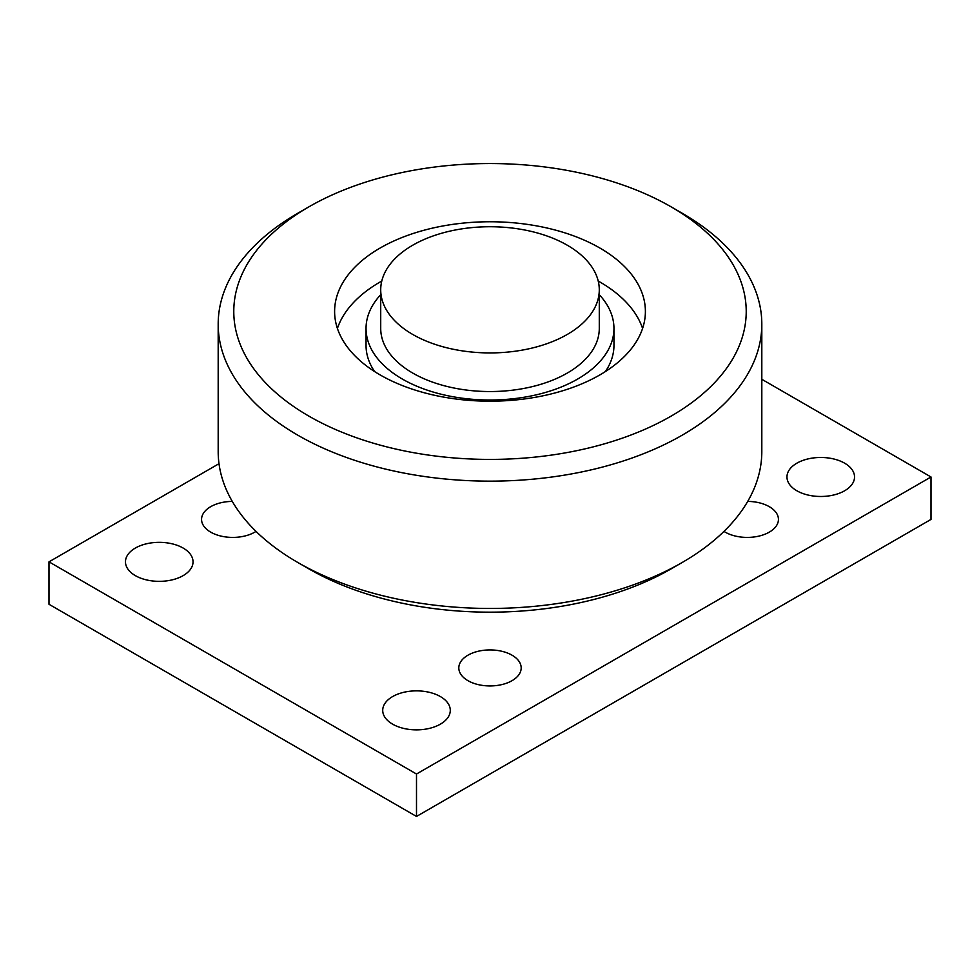 <?xml version="1.0" encoding="UTF-8"?>
<svg xmlns="http://www.w3.org/2000/svg" width="980" height="980" viewBox="0 0 980 980"><rect width="100%" height="100%" fill="white"/><g stroke="black" fill="none" stroke-linecap="round" stroke-linejoin="round"><path stroke-width="1.47" d="M381.784 281.04A155.391 89.719 0 0 0 380.118 281.983A155.391 89.719 0 0 0 337.414 328.447M642.586 328.447A155.391 89.719 0 0 0 598.216 281.04M380.718 294.674A123.958 71.565 0 0 0 366.042 328.447L366.042 345.426A123.958 71.565 0 0 0 374.617 371.567M605.383 371.567A123.958 71.565 0 0 0 613.958 345.426L613.958 328.447A123.958 71.565 0 0 0 599.282 294.674M366.042 328.447A123.958 71.565 0 0 0 490 400.012A123.958 71.565 0 0 0 613.958 328.447M297.798 213.236L308.822 206.878L297.798 213.236A271.815 156.935 0 0 0 218.185 324.209L218.185 451.511A271.815 156.935 0 0 0 297.798 562.483L308.822 568.841A256.221 147.931 0 0 0 671.178 568.841L682.202 562.483A271.815 156.935 0 0 0 761.815 451.511L761.815 324.209A271.815 156.935 0 0 0 682.202 213.236L671.178 206.878A256.221 147.931 0 0 0 308.822 206.878L308.822 206.878A256.221 147.931 0 0 0 308.822 416.084A256.221 147.931 0 0 0 671.178 416.084A256.221 147.931 0 0 0 671.178 206.878M297.798 562.483A271.815 156.935 0 0 0 682.202 562.483M218.185 324.209A271.815 156.935 0 0 0 490 481.143A271.815 156.935 0 0 0 761.815 324.209M380.118 248.038A155.391 89.719 0 0 0 334.609 311.481A155.391 89.719 0 0 0 490 401.188A155.391 89.719 0 0 0 645.391 311.481A155.391 89.719 0 0 0 549.474 228.585A155.391 89.719 0 0 0 380.118 248.038M599.282 289.835L599.282 328.447A109.282 63.088 180 0 1 531.822 386.745A109.282 63.088 180 0 1 412.727 373.062A109.282 63.088 180 0 1 380.718 328.447L380.718 289.835A109.282 63.088 180 0 1 490 226.735A109.282 63.088 180 0 1 599.282 289.835A109.282 63.088 180 0 1 531.822 348.121A109.282 63.088 180 0 1 412.727 334.45A109.282 63.088 180 0 1 380.718 289.835M183.138 548.053A33.785 19.502 180 0 1 193.036 561.846A33.785 19.502 180 0 1 159.25 581.348A33.785 19.502 180 0 1 125.465 561.846A33.785 19.502 180 0 1 146.326 543.827A33.785 19.502 180 0 1 183.138 548.053M747.716 501.405A31.189 18.008 180 0 1 769.3 506.685A31.189 18.008 180 0 1 778.439 519.412A31.189 18.008 180 0 1 758.348 536.232A31.189 18.008 180 0 1 723.975 531.393M256.025 531.393A31.189 18.008 180 0 1 221.652 536.232A31.189 18.008 180 0 1 201.561 519.412A31.189 18.008 180 0 1 232.285 501.405M440.388 696.572A33.785 19.502 180 0 1 450.286 710.365A33.785 19.502 180 0 1 416.5 729.867A33.785 19.502 180 0 1 382.715 710.365A33.785 19.502 180 0 1 403.576 692.346A33.785 19.502 180 0 1 440.388 696.572M512.05 655.204A31.189 18.008 180 0 1 521.188 667.931A31.189 18.008 180 0 1 490 685.939A31.189 18.008 180 0 1 458.812 667.931A31.189 18.008 180 0 1 478.069 651.296A31.189 18.008 180 0 1 512.05 655.204M844.638 463.185A33.785 19.502 180 0 1 854.536 476.978A33.785 19.502 180 0 1 820.75 496.48A33.785 19.502 180 0 1 786.965 476.978A33.785 19.502 180 0 1 807.826 458.959A33.785 19.502 180 0 1 844.638 463.185M931 476.978L931 519.412L416.5 816.45L49 604.28L49 561.846L416.5 774.016L931 476.978L761.815 379.297M219.006 463.687L49 561.846M416.5 816.45L416.5 774.016"/></g></svg>
